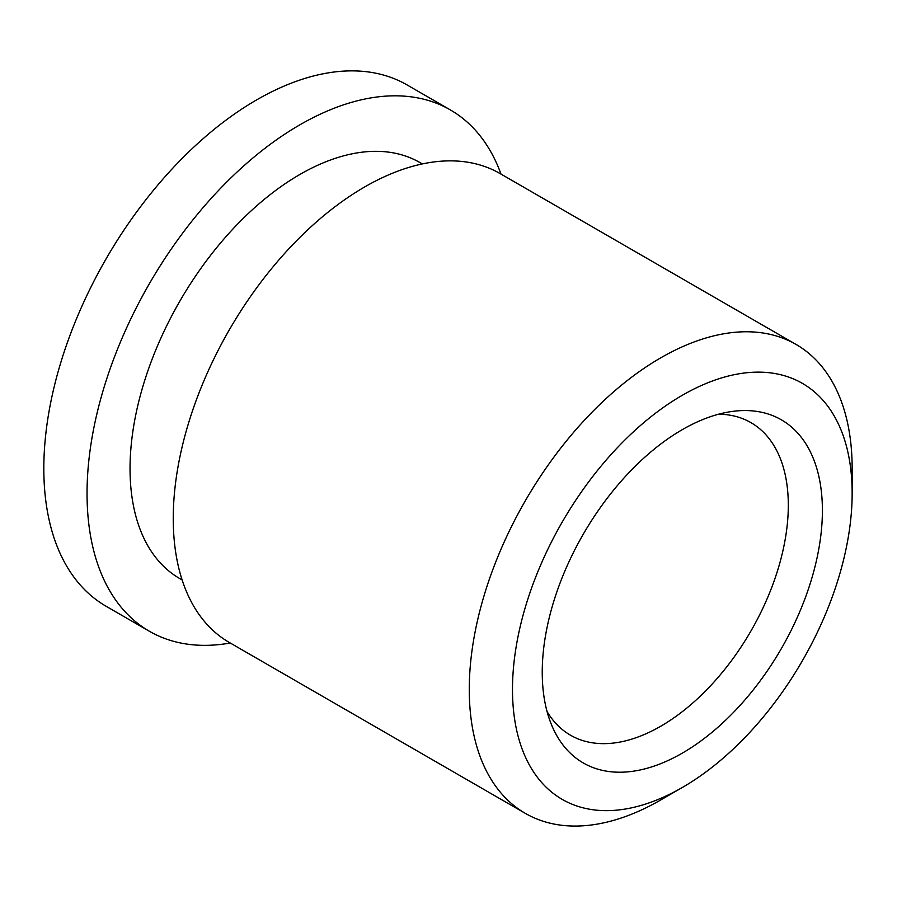 <?xml version="1.0" encoding="UTF-8"?>
<svg xmlns="http://www.w3.org/2000/svg" width="897" height="897" viewBox="0 0 897 897"><rect width="100%" height="100%" fill="white"/><g stroke="black" fill="none" stroke-linecap="round" stroke-linejoin="round"><path stroke-width="1.35" d="M547.047 711.5A180.454 104.187 120 0 0 570.481 735.192A180.454 104.187 120 0 0 660.708 726.256A180.454 104.187 120 0 0 778.596 567.24A180.454 104.187 120 0 0 750.935 422.633A180.454 104.187 120 0 0 718.71 414.19M682.314 753.132A198.102 114.368 120 0 0 820.071 541.205A198.102 114.368 120 0 0 732.3 411.431A198.102 114.368 120 0 0 682.314 429.641A198.102 114.368 120 0 0 551.464 724.653A198.102 114.368 120 0 0 682.314 753.132M682.314 395.285A240.183 138.665 120 0 0 512.49 689.434A240.183 138.665 120 0 0 682.314 787.499L660.708 799.967A270.737 156.313 120 0 0 660.719 799.967A270.737 156.313 120 0 1 525.339 813.377A270.737 156.313 120 0 1 483.842 596.427A270.737 156.313 120 0 1 660.708 357.858A270.737 156.313 120 0 1 796.076 344.448A270.737 156.313 120 0 1 852.15 468.391L852.15 493.339A240.183 138.665 120 0 0 682.314 395.285M796.076 344.448L500.055 173.547A270.737 156.313 120 0 0 364.687 186.946A270.737 156.313 120 0 0 187.821 425.526A270.737 156.313 120 0 0 229.329 642.476L525.339 813.377M422.308 163.938L419.964 162.581A240.183 138.665 120 0 0 299.867 174.478A240.183 138.665 120 0 0 142.971 386.125A240.183 138.665 120 0 0 179.781 578.587L182.125 579.944M500.997 174.085A300.988 173.771 120 0 0 450.361 109.916L407.148 84.968A300.988 173.771 120 0 0 256.654 99.881A300.988 173.771 120 0 0 60.021 365.113A300.988 173.771 120 0 0 106.16 606.294L149.373 631.253A300.988 173.771 120 0 0 230.26 643.014M450.361 109.916A300.988 173.771 120 0 0 299.867 124.829A300.988 173.771 120 0 0 103.245 390.06A300.988 173.771 120 0 0 149.373 631.253M660.708 799.967L682.325 787.488A240.183 138.665 120 0 0 682.325 787.488A240.183 138.665 120 0 0 852.15 493.339"/></g></svg>
